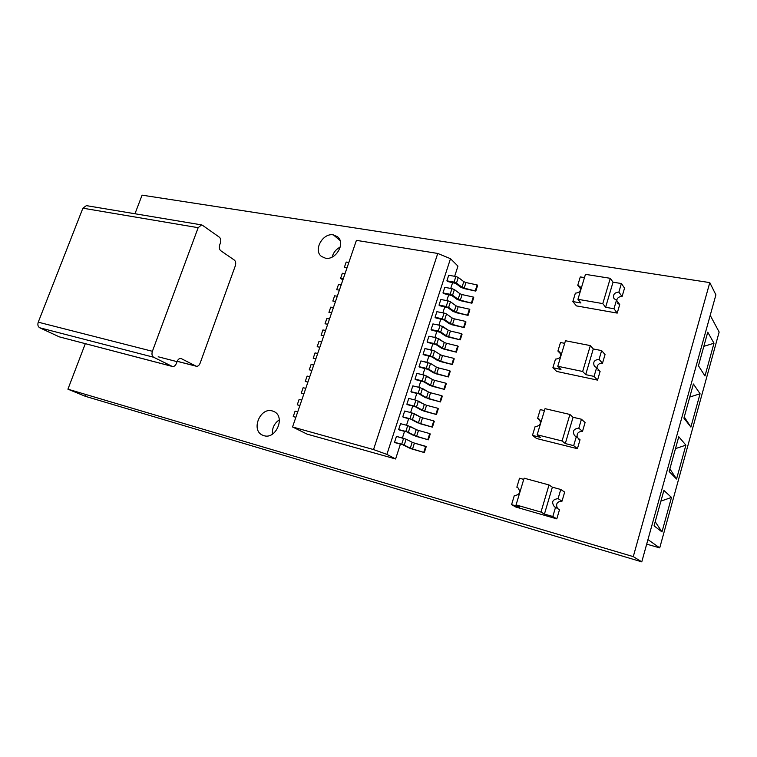 <?xml version="1.0" encoding="UTF-8"?>
<svg xmlns="http://www.w3.org/2000/svg" width="757" height="757" viewBox="0 0 757 757"><rect width="100%" height="100%" fill="white"/><g stroke="black" fill="none" stroke-linecap="round" stroke-linejoin="round"><path stroke-width="1.14" d="M279.324 419.832C274.308 423.305 272.009 428.074 272.425 434.158M263.843 435.644L262.632 435.199C250.614 430.392 260.134 406.935 272.397 410.956L274.025 411.581C285.739 416.634 275.955 439.864 263.843 435.644M340.243 247.075C336.061 249.195 333.364 252.526 332.143 257.058M325.349 258.156L321.526 256.462C312.934 250.397 322.747 232.607 333.402 234.907L337.556 236.79C345.892 243.016 335.853 260.626 325.349 258.156M142.079 195.155L134.964 213.758L142.079 195.155L709.792 282.607L715.904 294.852L641.775 561.845L85.409 396.327L86.08 394.558L85.409 396.327L67.922 389.183L85.409 396.327L641.775 561.845L633.278 556.622L641.775 561.845L715.904 294.852L709.792 282.607L142.079 195.155M85.304 343.697L67.922 389.183L633.278 556.622L709.792 282.607L633.278 556.622L67.922 389.183L85.304 343.697M340.063 240.508L333.402 234.907M201.561 224.886L86.383 205.639L82.891 208.184L38.247 322.179L152.394 351.295L198.164 227.687L82.891 208.184L38.247 322.179C37.453 324.791 37.935 326.655 39.714 327.772L59.273 336.846L39.714 327.772L153.633 357.247L172.066 366.341L153.633 357.247C151.968 356.102 151.561 354.115 152.394 351.295L198.164 227.687L201.561 224.886L202.441 225.255L219.35 237.178L202.441 225.255L200.624 224.952L202.441 225.255M195.987 366.114L181.358 358.657L195.987 366.114L177.185 361.278L196.366 366.256L177.166 361.316M181.358 358.657L180.951 358.506C179.324 358.288 178.018 359.338 177.043 361.647L158.185 356.784L177.043 361.647L176.428 363.322C175.435 365.65 174.11 366.71 172.445 366.483L59.273 336.846L172.445 366.483M220.344 243.158L219.757 244.766L220.344 243.158C221.129 240.508 220.798 238.512 219.35 237.178M234.367 260.086L220.751 250.718L234.367 260.086C235.749 261.345 236.061 263.275 235.304 265.868L200.122 363.18L235.304 265.868M200.122 363.18C199.176 365.432 197.927 366.464 196.366 366.256M177.043 361.647L176.428 363.322M172.066 366.341L59.273 336.846M220.751 250.718C219.312 249.413 218.981 247.435 219.757 244.766M152.394 351.295L38.247 322.179M39.714 327.772L153.633 357.247M82.891 208.184L198.164 227.687M519.539 478.244L516.842 487.186L519.539 478.244L523.749 479.389L519.539 478.244M556.811 518.867L552.818 516.501L555.534 507.294L559.489 509.745L556.811 518.867L559.489 509.745L555.534 507.294L552.818 516.501L544.425 514.088L552.383 487.196L560.776 489.476L564.665 492.107L562.006 501.181L564.665 492.107L560.776 489.476L558.079 498.645L560.776 489.476L552.383 487.196L544.425 514.088L540.981 512.073L549.014 484.953L552.383 487.196L549.014 484.953L540.981 512.073L516.066 504.919L524.109 478.178L549.014 484.953L524.109 478.178L516.066 504.919L519.681 506.972L511.571 504.635L515.896 507.067L556.811 518.867L515.896 507.067L511.571 504.635L514.287 495.636L511.571 504.635L519.681 506.972L516.066 504.919L540.981 512.073L544.425 514.088L552.818 516.501L556.811 518.867M562.006 501.181L558.079 498.645L562.006 501.181C557.001 501.465 555.515 503.916 557.521 508.524M555.534 507.294L554.446 506.812C551.2 502.128 552.411 499.402 558.079 498.645M516.842 487.186L517.854 487.631C520.977 492.182 519.785 494.851 514.287 495.636M540.252 409.603L537.612 418.347L540.214 420.466L537.612 418.347L540.252 409.603L544.453 410.587L540.252 409.603M577.411 448.693L573.674 445.636L576.323 436.638L580.032 439.779L577.411 448.693L580.032 439.779L576.323 436.638L573.674 445.636L565.29 443.555L573.068 417.277L581.452 419.236L585.085 422.548L582.483 431.414L585.085 422.548L581.452 419.236L578.812 428.188L581.452 419.236L573.068 417.277L565.29 443.555L562.063 440.953L569.917 414.467L573.068 417.277L569.917 414.467L562.063 440.953L537.167 434.792L545.031 408.666L569.917 414.467L545.031 408.666L537.167 434.792L540.564 437.414L532.464 435.398L536.533 438.492L577.411 448.693L536.533 438.492L532.464 435.398L535.114 426.607L532.464 435.398L540.564 437.414L537.167 434.792L562.063 440.953L565.29 443.555L573.674 445.636L577.411 448.693M582.483 431.414L578.812 428.188L582.483 431.414C578.357 431.395 576.607 433.401 577.231 437.404M578.32 438.899L580.032 439.779M576.323 436.638L574.601 435.758C572.178 431.282 573.588 428.765 578.812 428.188M537.612 418.347L539.183 419.132C541.586 423.494 540.224 425.983 535.114 426.607M560.492 342.505L557.909 351.059L560.861 354.106L557.909 351.059L560.492 342.505L564.694 343.337L560.492 342.505M597.547 380.118L594.056 376.399L596.648 367.609L600.102 371.403L597.547 380.118L600.102 371.403L596.648 367.609L594.056 376.399L585.681 374.639L593.28 348.958L601.645 350.605L605.042 354.569L602.496 363.228L605.042 354.569L601.645 350.605L599.071 359.357L601.645 350.605L593.28 348.958L585.681 374.639L582.663 371.479L590.337 345.599L593.28 348.958L590.337 345.599L582.663 371.479L557.786 366.274L565.47 340.745L590.337 345.599L565.47 340.745L557.786 366.274L560.975 369.435L552.884 367.732L556.707 371.45L597.547 380.118L556.707 371.45L552.884 367.732L555.477 359.13L552.884 367.732L560.975 369.435L557.786 366.274L582.663 371.479L585.681 374.639L594.056 376.399L597.547 380.118M602.496 363.228L599.071 359.357L602.496 363.228C599.099 363.105 597.254 364.685 596.989 367.987M597.935 370.173L600.102 371.403M596.648 367.609L594.453 366.369C592.684 362.168 594.226 359.83 599.071 359.357M557.909 351.059L559.906 352.147C561.722 356.282 560.246 358.61 555.477 359.13M580.288 276.911L577.761 285.266L580.761 289.079L577.761 285.266L580.288 276.911L584.48 277.582L580.288 276.911M617.22 313.095L613.965 308.752L616.501 300.151L619.718 304.579L617.22 313.095L619.718 304.579L616.501 300.151L613.965 308.752L605.609 307.285L613.028 282.191L621.393 283.534L624.553 288.114L622.065 296.583L624.553 288.114L621.393 283.534L618.876 292.088L621.393 283.534L613.028 282.191L605.609 307.285L602.79 303.604L610.284 278.311L613.028 282.191L610.284 278.311L602.79 303.604L577.941 299.308L585.454 274.346L610.284 278.311L585.454 274.346L577.941 299.308L580.931 302.98L572.841 301.57L576.427 305.894L617.22 313.095L576.427 305.894L572.841 301.57L575.377 293.158L572.841 301.57L580.931 302.98L577.941 299.308L602.79 303.604L605.609 307.285L613.965 308.752L617.22 313.095M622.065 296.583L618.876 292.088L622.065 296.583C619.226 296.441 617.419 297.69 616.633 300.33M617.229 303.055L619.718 304.579M616.501 300.151L613.993 298.627C612.716 294.691 614.343 292.514 618.876 292.088M577.761 285.266L580.07 286.619C581.414 290.499 579.853 292.685 575.377 293.158M356.415 240.357L292.552 426.967L307.096 434.121L292.552 426.967L373.532 449.563L386.893 454.389L450.491 258.686L457.957 266.114L454.664 276.296L457.957 266.114L450.491 258.686L437.754 253.453L356.415 240.357L292.552 426.967L373.532 449.563L437.754 253.453L356.415 240.357M452.695 282.389L450.746 288.426L452.695 282.389M448.778 294.52L446.81 300.605L448.778 294.52M444.842 306.699L442.854 312.83L444.842 306.699M440.886 318.934L438.88 325.113L440.886 318.934M436.912 331.216L434.897 337.452L436.912 331.216M432.928 343.546L430.894 349.829L432.928 343.546M428.926 355.932L426.872 362.262L428.926 355.932M424.904 368.366L422.841 374.753L424.904 368.366M420.864 380.856L418.782 387.3L420.864 380.856M416.814 393.403L414.713 399.895L416.814 393.403M412.735 405.998L410.625 412.537L412.735 405.998M408.648 418.649L406.518 425.245L408.648 418.649M404.541 431.348L402.393 438L404.541 431.348M400.415 444.104L395.608 458.979L386.893 454.389L395.608 458.979L307.096 434.121L395.608 458.979L400.415 444.104M418.498 430.44L429.73 433.581L427.856 439.448L429.73 433.581L430.26 433.969L428.386 439.826L430.26 433.969L429.73 433.581L418.498 430.44L416.624 436.278L414.372 435.445L416.246 429.607L407.73 425.557L400.557 423.693L398.665 429.55L405.828 431.443L407.73 425.557L400.557 423.693L398.665 429.55L408.326 432.332L414.372 435.445L416.246 429.607L418.498 430.44L416.624 436.278L428.386 439.826L415.877 436.297L407.796 432.096L399.431 430.004L405.194 431.518M426.57 405.269L437.801 408.278L435.947 414.098L437.801 408.278L438.312 408.704L436.458 414.514L438.312 408.704L437.801 408.278L426.57 405.269L424.715 411.06L422.472 410.228L424.336 404.437L415.924 400.188L408.752 398.428L406.869 404.238L414.041 406.026L415.924 400.188L408.752 398.428L406.869 404.238L416.52 406.925L422.472 410.228L424.336 404.437L426.57 405.269L424.715 411.06L436.458 414.514L423.958 411.127L416 406.67L407.626 404.73L413.388 406.159M434.584 380.317L445.807 383.193L443.962 388.966L445.807 383.193L446.299 383.657L444.463 389.42L446.299 383.657L445.807 383.193L434.584 380.317L432.739 386.061L430.515 385.209L432.361 379.475L424.052 375.037L416.88 373.39L415.006 379.143L422.179 380.818L424.052 375.037L416.88 373.39L415.006 379.143L424.649 381.727L430.515 385.209L432.361 379.475L434.584 380.317L432.739 386.061L444.463 389.42L431.963 386.174L424.128 381.462L423.986 381.916L415.754 379.664L421.517 381.008M442.523 355.572L453.736 358.326L451.91 364.041L453.736 358.326L454.219 358.818L452.393 364.533L454.219 358.818L453.736 358.326L442.523 355.572L440.697 361.259L438.483 360.408L440.319 354.721L434.565 351.002L424.932 348.551L423.078 354.267L430.25 355.828L432.105 350.094L424.932 348.551L423.078 354.267L432.711 356.746L438.483 360.408L440.319 354.721L442.523 355.572L440.697 361.259L452.393 364.533L439.912 361.43L432.029 356.982L432.2 356.471L432.029 356.982L423.806 354.815L429.579 356.074M450.406 331.027L461.6 333.657L459.792 339.325L461.6 333.657L462.073 334.187L460.265 339.855L462.073 334.187L461.6 333.657L450.406 331.027L448.589 336.676L446.393 335.815L448.21 330.166L440.101 325.359L432.919 323.92L431.083 329.588L431.793 330.166L431.083 329.588L438.256 331.046L440.101 325.359L432.919 323.92L431.083 329.588L440.706 331.963L446.393 335.815L448.21 330.166L450.406 331.027L448.589 336.676L460.265 339.855L447.794 336.893L440.006 332.266L440.195 331.689L440.006 332.266L431.793 330.166L437.565 331.348M458.212 306.689L469.406 309.187L467.608 314.817L469.406 309.187L469.86 309.755L468.072 315.376L469.86 309.755L469.406 309.187L458.212 306.689L456.424 312.291L454.228 311.42L456.036 305.819L450.453 301.759L448.021 300.832L440.848 299.498L439.022 305.118L439.722 305.724L439.022 305.118L446.195 306.471L448.021 300.832L440.848 299.498L439.022 305.118L448.627 307.399L454.228 311.42L456.036 305.819L458.212 306.689L456.424 312.291L468.072 315.376L455.61 312.556L447.917 307.749L448.125 307.105L447.917 307.749L439.722 305.724L445.495 306.822M465.962 282.55L477.147 284.935L475.368 290.508L477.147 284.935L477.582 285.531L475.812 291.104L477.582 285.531L477.147 284.935L465.962 282.55L464.183 288.105L462.007 287.225L463.795 281.67L458.297 277.44L455.875 276.504L448.702 275.274L446.895 280.847L447.576 281.49L446.895 280.847L454.068 282.106L455.875 276.504L448.702 275.274L446.895 280.847L456.49 283.033L462.007 287.225L463.795 281.67L465.962 282.55L464.183 288.105L475.812 291.104L463.36 288.426L455.761 283.43L455.988 282.73L455.761 283.43L447.576 281.49L453.348 282.503M462.101 294.596L473.286 297.037L471.497 302.639L473.286 297.037L473.731 297.615L471.942 303.216L473.731 297.615L473.286 297.037L462.101 294.596L460.313 300.169L458.127 299.299L459.915 293.725L454.38 289.571L451.957 288.644L444.785 287.357L442.968 292.95L443.659 293.584L442.968 292.95L450.141 294.265L451.957 288.644L444.785 287.357L442.968 292.95L452.572 295.192L458.127 299.299L459.915 293.725L462.101 294.596L460.313 300.169L471.942 303.216L459.49 300.463L451.853 295.561L452.071 294.889L451.853 295.561L443.659 293.584L449.431 294.634M454.314 318.839L465.517 321.394L463.71 327.052L465.517 321.394L465.971 321.943L464.173 327.592L465.971 321.943L465.517 321.394L454.314 318.839L452.516 324.46L450.32 323.589L452.128 317.968L446.507 313.994L444.066 313.067L436.893 311.685L435.057 317.325L435.767 317.921L435.057 317.325L442.239 318.735L444.066 313.067L436.893 311.685L435.057 317.325L444.681 319.653L450.32 323.589L452.128 317.968L454.314 318.839L452.516 324.46L464.173 327.592L451.711 324.706L443.971 319.974L444.17 319.369L443.971 319.974L435.767 317.921L441.539 319.057M446.469 343.271L457.682 345.958L455.865 351.664L457.682 345.958L458.155 346.479L456.339 352.166L458.155 346.479L457.682 345.958L446.469 343.271L444.652 348.939L442.448 348.088L444.274 342.419L436.108 337.698L428.935 336.212L427.09 341.899L427.809 342.467L434.263 343.413L436.108 337.698L428.935 336.212L427.09 341.899L436.713 344.331L442.448 348.088L444.274 342.419L446.469 343.271L444.652 348.939L456.339 352.166L443.857 349.138L436.032 344.596L436.202 344.047L436.032 344.596L427.809 342.467L433.581 343.687M438.558 367.921L449.781 370.731L447.945 376.475L449.781 370.731L450.264 371.214L448.437 376.948L450.264 371.214L449.781 370.731L438.558 367.921L436.732 373.636L434.509 372.785L436.344 367.069L430.553 363.445L420.911 360.938L419.056 366.681L426.229 368.299L428.084 362.537L420.911 360.938L419.056 366.681L428.689 369.208L434.509 372.785L436.344 367.069L438.558 367.921L436.732 373.636L448.437 376.948L435.947 373.778L428.017 369.425L428.169 368.943L428.017 369.425L419.785 367.211L425.557 368.517M430.582 392.769L441.814 395.712L439.959 401.503L441.814 395.712L442.315 396.157L440.47 401.939L442.315 396.157L441.814 395.712L430.582 392.769L428.736 398.532L426.503 397.69L428.358 391.927L419.993 387.584L412.82 385.881L410.947 391.672L418.119 393.394L419.993 387.584L412.82 385.881L410.947 391.672L420.599 394.302L426.503 397.69L428.358 391.927L430.582 392.769L428.736 398.532L440.47 401.939L427.97 398.627L420.069 394.047L411.694 392.173L417.467 393.555M422.538 417.826L433.78 420.901L431.916 426.749L433.78 420.901L434.291 421.308L432.436 427.147L434.291 421.308L433.78 420.901L422.538 417.826L420.674 423.636L418.432 422.813L420.296 416.993L411.836 412.849L404.664 411.032L402.771 416.87L409.944 418.706L411.836 412.849L404.664 411.032L402.771 416.87L412.433 419.605L418.432 422.813L420.296 416.993L422.538 417.826L420.674 423.636L432.436 427.147L419.927 423.683L411.903 419.359L403.538 417.334L409.3 418.81M414.429 443.1L425.671 446.308L423.797 452.203L425.671 446.308L426.2 446.677L424.327 452.563L426.2 446.677L414.429 443.1L412.546 448.958L410.285 448.135L412.177 442.277L406.112 439.211L396.441 436.401L394.529 442.287L401.693 444.227L403.604 438.322L396.441 436.401L394.529 442.287L404.2 445.125L410.285 448.135L412.177 442.277L414.429 443.1L412.546 448.958L424.327 452.563L411.808 448.958L403.661 444.889L395.305 442.722L401.068 444.283M450.491 258.686L386.893 454.389L373.532 449.563L437.754 253.453L450.491 258.686M463.511 287.925L463.36 288.426L463.511 287.925M458.297 277.44L456.49 283.033L458.297 277.44L463.795 281.67M455.875 276.504L454.068 282.106M456.49 283.033L462.007 287.225M464.183 288.105L475.812 291.104L463.36 288.426M461.183 287.546L455.761 283.43M459.641 299.99L459.49 300.463L459.641 299.99M454.38 289.571L452.572 295.192L454.38 289.571L459.915 293.725M451.957 288.644L450.141 294.265M452.572 295.192L458.127 299.299M460.313 300.169L471.942 303.216L459.49 300.463M457.313 299.592L451.853 295.561M450.453 301.759L448.627 307.399L450.453 301.759L456.036 305.819M448.021 300.832L446.195 306.471M448.627 307.399L454.228 311.42M456.424 312.291L468.072 315.376L455.61 312.556M453.424 311.695L447.917 307.749M446.507 313.994L444.681 319.653L446.507 313.994L452.128 317.968M444.066 313.067L442.239 318.735M444.681 319.653L450.32 323.589M452.516 324.46L464.173 327.592L451.711 324.706M449.516 323.835L443.971 319.974M442.542 326.276L440.706 331.963L442.542 326.276L448.21 330.166M440.101 325.359L438.256 331.046M440.706 331.963L446.393 335.815M448.589 336.676L460.265 339.855L447.794 336.893M445.599 336.032L440.006 332.266M438.558 338.616L436.713 344.331L438.558 338.616L444.274 342.419M436.108 337.698L434.263 343.413M436.713 344.331L442.448 348.088M444.652 348.939L456.339 352.166L443.857 349.138M441.662 348.286L436.032 344.596M434.565 351.002L432.711 356.746L434.565 351.002L440.319 354.721M432.105 350.094L430.25 355.828M432.711 356.746L438.483 360.408M440.697 361.259L452.393 364.533L439.912 361.43M437.707 360.587L432.029 356.982M430.553 363.445L428.689 369.208L430.553 363.445L436.344 367.069M428.084 362.537L426.229 368.299M428.689 369.208L434.509 372.785M436.732 373.636L448.437 376.948L435.947 373.778M433.733 372.936L428.017 369.425M426.522 375.945L424.649 381.727L426.522 375.945L432.361 379.475M424.052 375.037L422.179 380.818M424.649 381.727L430.515 385.209M432.739 386.061L444.463 389.42L431.963 386.174M429.749 385.332L423.986 381.916M422.472 388.492L420.599 394.302L422.472 388.492L428.358 391.927M419.993 387.584L418.119 393.394M420.599 394.302L426.503 397.69M428.736 398.532L440.47 401.939L427.97 398.627M425.737 397.794L419.936 394.463M418.403 401.087L416.52 406.925L418.403 401.087L424.336 404.437M415.924 400.188L414.041 406.026M416.52 406.925L422.472 410.228M424.715 411.06L436.458 414.514L423.958 411.127M421.715 410.294L415.867 407.058M414.325 413.748L412.433 419.605L414.325 413.748L420.296 416.993M411.836 412.849L409.944 418.706M412.433 419.605L418.432 422.813M420.674 423.636L432.436 427.147L419.927 423.683M417.684 422.86L411.789 419.709M410.228 426.456L408.326 432.332L410.228 426.456L416.246 429.607M407.73 425.557L405.828 431.443M408.326 432.332L414.372 435.445M416.624 436.278L428.386 439.826L415.877 436.297M413.625 435.464L407.692 432.417M406.112 439.211L404.2 445.125L406.112 439.211L412.177 442.277M403.604 438.322L401.693 444.227M404.2 445.125L410.285 448.135M412.546 448.958L424.327 452.563L411.808 448.958M409.556 448.135L403.576 445.173M347.094 267.581L344.416 267.23L346.186 262.064L348.863 262.405L346.186 262.064L344.416 267.23L346.924 268.082L344.416 267.23L347.094 267.581M343.243 278.831L340.565 278.453L342.344 273.268L345.022 273.637L342.344 273.268L340.565 278.453L341.511 279.087L343.082 279.305L340.565 278.453L343.243 278.831M339.382 290.12L336.704 289.723L338.493 284.518L341.17 284.906L338.493 284.518L336.704 289.723L339.382 290.12M335.502 301.456L332.834 301.031L334.622 295.807L337.291 296.224L334.622 295.807L332.834 301.031L335.502 301.456M331.604 312.84L328.935 312.386L330.733 307.143L333.411 307.579L330.733 307.143L328.935 312.386L331.604 312.84M327.696 324.261L325.037 323.788L326.835 318.527L329.503 318.981L326.835 318.527L325.037 323.788L327.696 324.261M323.778 335.73L321.11 335.237L322.927 329.948L325.586 330.43L322.927 329.948L321.11 335.237L323.778 335.73M319.833 347.245L317.174 346.725L318.99 341.416L321.659 341.927L318.99 341.416L317.174 346.725L319.833 347.245M315.877 358.799L313.218 358.25L315.044 352.923L317.703 353.462L315.044 352.923L313.218 358.25L315.877 358.799M311.912 370.4L309.253 369.832L311.089 364.486L313.739 365.044L311.089 364.486L309.253 369.832L311.912 370.4M307.919 382.048L305.27 381.462L307.105 376.087L309.764 376.674L307.105 376.087L305.27 381.462L307.919 382.048M303.917 393.744L301.267 393.129L303.122 387.735L305.771 388.341L303.122 387.735L301.267 393.129L303.917 393.744M299.904 405.487L297.255 404.844L299.11 399.431L301.759 400.065L299.11 399.431L297.255 404.844L299.904 405.487M295.864 417.277L293.224 416.605L295.088 411.174L297.728 411.827L295.088 411.174L293.224 416.605L295.864 417.277M710.208 315.357L719.15 332.039L659.726 547.888L647.954 539.599L710.208 315.357L719.15 332.039L659.726 547.888L647.954 539.599L710.208 315.357M707.757 332.172L713.993 343.233L703.83 346.337L713.993 343.233L707.757 332.172L698.456 365.754L704.975 375.974L713.993 343.233L704.975 375.974L698.456 365.754L707.757 332.172M693.393 383.998L700.074 393.754L689.778 397.047L700.074 393.754L693.393 383.998L683.921 418.167L690.886 427.062L700.074 393.754L690.886 427.062L683.921 418.167L693.393 383.998M684.252 416.956L690.886 427.062L684.252 416.956M678.774 436.742L685.899 445.144L675.471 448.627L685.899 445.144L678.774 436.742L669.131 471.526L676.559 479.03L685.899 445.144L676.559 479.03L669.131 471.526L678.774 436.742M669.86 468.886L676.559 479.03L669.86 468.886M663.889 490.422L671.487 497.434L660.927 501.115L671.487 497.434L663.889 490.422L654.067 525.841L661.987 531.916L671.487 497.434L661.987 531.916L654.067 525.841L663.889 490.422M655.212 521.734L661.987 531.916L655.212 521.734M646.696 544.132L659.726 547.888L646.696 544.132"/></g></svg>
